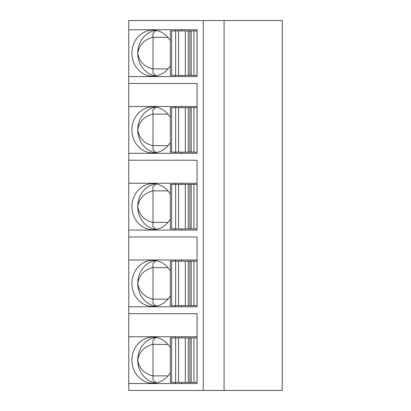 <?xml version="1.0" encoding="UTF-8"?>
<svg xmlns="http://www.w3.org/2000/svg" width="411" height="411" viewBox="0 0 411 411"><rect width="100%" height="100%" fill="white"/><g stroke="black" fill="none" stroke-linecap="round" stroke-linejoin="round"><path stroke-width="0.62" d="M224.072 20.55L224.072 390.45L282.244 390.45L282.244 20.55L128.756 20.55L128.756 390.45L203.317 390.45L203.317 20.55M197.054 313.706L128.756 313.706L197.054 313.706L197.054 383.545L128.756 383.545M197.054 336.732L128.756 336.732M128.756 306.801L197.054 306.801L197.054 236.962L128.756 236.962L197.054 236.962M128.756 230.057L197.054 230.057L197.054 160.223L128.756 160.223L197.054 160.223M128.756 153.313L197.054 153.313L197.054 83.479L128.756 83.479L197.054 83.479M128.756 76.574L197.054 76.574L197.054 29.762L181.513 29.762L181.513 30.912M128.756 29.762L197.054 29.762M181.513 382.394L181.513 383.545L197.054 383.545M181.513 336.732L181.513 337.883M175.024 336.732L175.024 337.883M175.024 382.394L175.024 383.545M170.339 347.721A23.021 20.863 -90 0 0 152.769 337.112A23.021 20.863 -90 0 0 131.905 360.139A23.021 20.863 -90 0 0 152.769 383.16A23.021 20.863 -90 0 0 170.339 372.556M156.175 337.421L152.974 340.185L152.856 344.315C144.246 346.524 139.211 351.795 137.742 360.139A23.021 20.863 90 0 1 155.687 337.339M168.001 344.403L152.856 344.315M153.041 344.403L152.974 380.088L156.175 382.852M155.687 382.934A23.021 20.863 90 0 1 137.742 360.139C139.211 368.477 144.246 373.748 152.856 375.957M153.041 375.87L168.001 375.87M171.67 337.883L171.67 382.394L170.339 382.394L170.339 337.883L197.054 337.883M171.67 382.394L185.315 382.394L185.315 337.883M191.207 337.883L191.207 382.394L185.315 382.394M191.207 382.394L197.054 382.394M181.513 305.65L181.513 306.801L197.054 306.801M175.024 259.988L175.024 261.139M175.024 305.65L175.024 306.801M170.339 270.977A23.021 20.863 -90 0 0 152.769 260.369A23.021 20.863 -90 0 0 131.905 283.395A23.021 20.863 -90 0 0 152.769 306.416A23.021 20.863 -90 0 0 170.339 295.812M156.175 260.682L152.974 263.441L152.856 267.576C144.246 269.78 139.211 275.057 137.742 283.395A23.021 20.863 90 0 1 155.687 260.6M168.001 267.664L152.856 267.576M153.041 267.664L152.974 303.349L156.175 306.108M155.687 306.19A23.021 20.863 90 0 1 137.742 283.395C139.211 291.733 144.246 297.004 152.856 299.213M153.041 299.126L168.001 299.126M181.513 259.988L181.513 261.139M197.054 259.988L128.756 259.988M171.67 261.139L171.67 305.65L170.339 305.65L170.339 261.139L197.054 261.139M171.67 305.65L185.315 305.65L185.315 261.139M191.207 261.139L191.207 305.65L185.315 305.65M191.207 305.65L197.054 305.65M181.513 228.906L181.513 230.057L197.054 230.057M175.024 183.244L175.024 184.395M175.024 228.906L175.024 230.057M170.339 194.233A23.021 20.863 -90 0 0 152.769 183.63A23.021 20.863 -90 0 0 131.905 206.651A23.021 20.863 -90 0 0 152.769 229.672A23.021 20.863 -90 0 0 170.339 219.068M156.175 183.938L152.974 186.697L152.856 190.832C144.246 193.036 139.211 198.313 137.742 206.651A23.021 20.863 90 0 1 155.687 183.856M168.001 190.92L152.856 190.832M153.041 190.92L152.974 226.605L156.175 229.364M155.687 229.446A23.021 20.863 90 0 1 137.742 206.651C139.211 214.989 144.246 220.265 152.856 222.469M153.041 222.382L168.001 222.382M181.513 183.244L181.513 184.395M197.054 183.244L128.756 183.244M171.67 184.395L171.67 228.906L170.339 228.906L170.339 184.395L197.054 184.395M171.67 228.906L185.315 228.906L185.315 184.395M191.207 184.395L191.207 228.906L185.315 228.906M191.207 228.906L197.054 228.906M181.513 152.162L181.513 153.313L197.054 153.313M175.024 106.5L175.024 107.651M175.024 152.162L175.024 153.313M170.339 117.489A23.021 20.863 -90 0 0 152.769 106.886A23.021 20.863 -90 0 0 131.905 129.907A23.021 20.863 -90 0 0 152.769 152.933A23.021 20.863 -90 0 0 170.339 142.324M156.175 107.194L152.974 109.958L152.856 114.088C144.246 116.298 139.211 121.569 137.742 129.907A23.021 20.863 90 0 1 155.687 107.112M168.001 114.176L152.856 114.088M153.041 114.176L152.974 149.861L156.175 152.625M155.687 152.707A23.021 20.863 90 0 1 137.742 129.907C139.211 138.245 144.246 143.521 152.856 145.73M153.041 145.643L168.001 145.643M181.513 106.5L181.513 107.651M197.054 106.5L128.756 106.5M171.67 107.651L171.67 152.162L170.339 152.162L170.339 107.651L197.054 107.651M171.67 152.162L185.315 152.162L185.315 107.651M191.207 107.651L191.207 152.162L185.315 152.162M191.207 152.162L197.054 152.162M181.513 75.419L181.513 76.574L197.054 76.574M175.024 29.762L175.024 30.912M175.024 75.419L175.024 76.574M170.339 40.751A23.021 20.863 -90 0 0 152.769 30.142A23.021 20.863 -90 0 0 131.905 53.168A23.021 20.863 -90 0 0 152.769 76.189A23.021 20.863 -90 0 0 170.339 65.585M156.175 30.45L152.974 33.214L152.856 37.344C144.246 39.554 139.211 44.825 137.742 53.168A23.021 20.863 90 0 1 155.687 30.368M168.001 37.432L152.856 37.344M153.041 37.432L152.974 73.117L156.175 75.881M155.687 75.963A23.021 20.863 90 0 1 137.742 53.168C139.211 61.506 144.246 66.777 152.856 68.986M153.041 68.899L168.001 68.899M171.67 30.912L171.67 75.419L170.339 75.419L170.339 30.912L197.054 30.912M171.67 75.419L185.315 75.419L185.315 30.912M191.207 30.912L191.207 75.419L185.315 75.419M191.207 75.419L197.054 75.419M224.072 390.45L203.317 390.45M175.651 337.883L175.651 382.394M178.585 337.883L178.585 382.394M188.253 382.394L188.253 337.883M193.925 337.883L193.925 382.394M196.987 337.883L196.987 382.394M175.651 261.139L175.651 305.65M178.585 261.139L178.585 305.65M188.253 305.65L188.253 261.139M193.925 261.139L193.925 305.65M196.987 261.139L196.987 305.65M175.651 184.395L175.651 228.906M178.585 184.395L178.585 228.906M188.253 228.906L188.253 184.395M193.925 184.395L193.925 228.906M196.987 184.395L196.987 228.906M175.651 107.651L175.651 152.162M178.585 107.651L178.585 152.162M188.253 152.162L188.253 107.651M193.925 107.651L193.925 152.162M196.987 107.651L196.987 152.162M175.651 30.912L175.651 75.419M178.585 30.912L178.585 75.419M188.253 75.419L188.253 30.912M193.925 30.912L193.925 75.419M196.987 30.912L196.987 75.419M189.877 337.883L189.877 382.394M189.877 261.139L189.877 305.65M189.877 184.395L189.877 228.906M189.877 107.651L189.877 152.162M189.877 30.912L189.877 75.419"/></g></svg>
